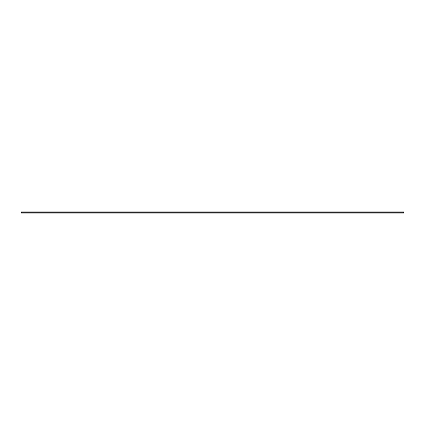 <?xml version="1.0" encoding="UTF-8"?>
<svg xmlns="http://www.w3.org/2000/svg" width="425" height="425" viewBox="0 0 425 425"><rect width="100%" height="100%" fill="white"/><g stroke="black" fill="none" stroke-linecap="round" stroke-linejoin="round"><path stroke-width="0.64" d="M21.25 212.691L21.25 213.074L403.75 213.074L403.75 212.691L21.25 212.691L21.25 211.926L403.75 211.926L403.75 212.691M403.75 211.963L21.25 211.963"/></g></svg>
